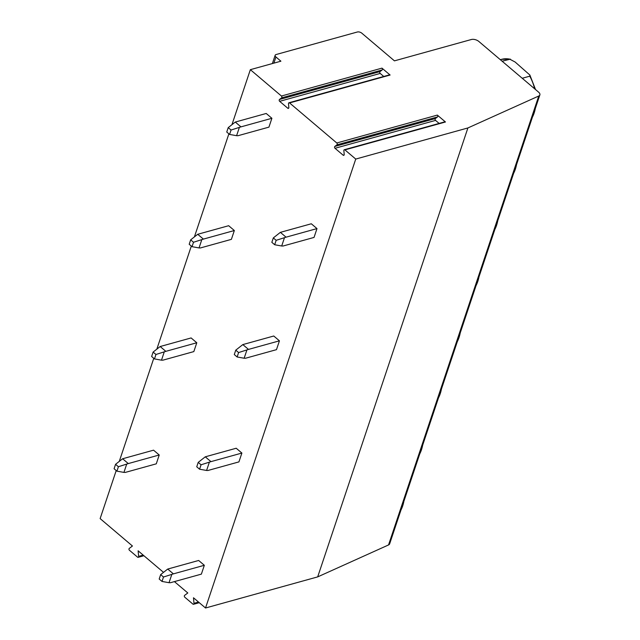 <?xml version="1.0" encoding="UTF-8"?>
<svg xmlns="http://www.w3.org/2000/svg" width="640" height="640" viewBox="0 0 640 640"><rect width="100%" height="100%" fill="white"/><g stroke="black" fill="none" stroke-linecap="round" stroke-linejoin="round"><path stroke-width="0.96" d="M174.416 581.608L187.8 592.96L184.624 595.368A1.088 0.736 -105.5 0 0 184.8 597.216L192.936 604.12A1.088 0.736 -105.5 0 0 193.992 603.312L193.48 597.776L205.536 608L317.688 576.888L388.544 544.944A5.456 2.832 18.5 0 0 389.648 543.856L539.864 94.92A5.456 2.832 18.5 0 0 538.56 92.12L478.816 41.44A5.456 2.832 18.5 0 0 471.4 39.504L394.44 60.856L361.792 33.16A3.272 1.696 18.5 0 0 357.344 32L276.128 54.528A3.272 1.696 18.5 0 0 275.152 55.296A3.272 1.696 18.5 0 0 275.936 56.976L280.904 61.192L250.352 69.672L232.096 124.232M116.216 470.544L100.136 518.6L132.44 546L129.264 548.416A1.088 0.736 -105.5 0 0 129.44 550.264L137.576 557.16A1.088 0.736 -105.5 0 0 138.632 556.36L138.12 550.816L163.376 572.24M228.88 133.848L194.544 236.464M191.32 246.08L156.984 348.696M153.768 358.312L119.432 460.928M250.352 69.672L281.424 96.024A1.088 0.736 -105.5 0 1 281.592 97.872L279.48 99.48A1.088 0.736 -105.5 0 0 279.648 101.328L287.784 108.232A1.088 0.736 -105.5 0 0 288.84 107.424L288.504 103.728A1.088 0.736 -105.5 0 1 289.56 102.928L336.784 142.984A1.088 0.736 -105.5 0 1 336.952 144.832L334.84 146.44A1.088 0.736 -105.5 0 0 335.008 148.288L343.144 155.184A1.088 0.736 -105.5 0 0 344.2 154.384L343.864 150.688A1.088 0.736 -105.5 0 1 344.92 149.888L355.744 159.064L205.536 608M164.152 352.208L161.496 360.168L162.896 360.176L193.832 351.592L196.792 342.76L191.112 337.944L160.168 346.528L165.848 351.344L155.952 354.488L154.48 358.912L151.64 356.504L153.12 352.08L155.952 354.488M201.704 239.976L199.048 247.928L200.448 247.944L231.384 239.36L234.344 230.528L228.664 225.712L197.72 234.288L203.4 239.104L193.512 242.256L192.032 246.68L189.192 244.272L190.672 239.848L193.512 242.256M171.704 574.744L169.04 582.696L170.44 582.712L201.376 574.128L204.336 565.288L198.656 560.472L167.72 569.056L173.392 573.872L163.504 577.024L162.024 581.44L159.184 579.032L160.664 574.616L163.504 577.024M209.256 462.512L206.592 470.464L207.992 470.472L238.928 461.896L241.888 453.056L236.208 448.24L205.272 456.824L210.952 461.64L201.056 464.792L199.576 469.208L196.736 466.8L198.216 462.384L201.056 464.792M246.808 350.28L244.144 358.232L245.544 358.24L276.48 349.656L279.44 340.824L273.76 336.008L242.824 344.592L248.504 349.408L238.608 352.56L237.128 356.976L234.288 354.568L235.768 350.152L238.608 352.56M284.36 238.04L281.696 246L283.096 246.008L314.04 237.424L316.992 228.592L311.312 223.776L280.376 232.352L286.056 237.176L276.16 240.32L274.68 244.744L271.84 242.336L273.32 237.912L276.16 240.32M126.6 464.448L123.944 472.4L125.336 472.408L156.28 463.832L159.232 454.992L153.56 450.176L122.616 458.76L128.296 463.576L118.4 466.728L116.928 471.144L114.088 468.736L115.56 464.32L118.4 466.728M239.256 127.744L236.6 135.696L238 135.712L268.936 127.128L271.896 118.288L266.216 113.472L235.28 122.056L240.952 126.872L231.064 130.024L229.584 134.44L226.744 132.032L228.224 127.616L231.064 130.024M159.232 454.992L128.296 463.576M115.56 464.32L122.616 458.76M116.928 471.144L123.944 472.4M196.792 342.76L165.848 351.344M153.12 352.08L160.168 346.528M154.48 358.912L161.496 360.168M234.344 230.528L203.4 239.104M190.672 239.848L197.72 234.288M192.032 246.68L199.048 247.928M204.336 565.288L173.392 573.872M160.664 574.616L167.72 569.056M162.024 581.44L169.04 582.696M241.888 453.056L210.952 461.64M198.216 462.384L205.272 456.824M199.576 469.208L206.592 470.464M279.44 340.824L248.504 349.408M235.768 350.152L242.824 344.592M237.128 356.976L244.144 358.232M316.992 228.592L286.056 237.176M273.32 237.912L280.376 232.352M274.68 244.744L281.696 246M522.232 78.272L529.768 76.184L529.864 75.024L535.528 89.544M502.128 61.216L510.384 59.144L501.592 59.344A35.448 23.992 -105.5 0 1 509.664 59.128L515.128 62.024L529.864 75.024M344.328 149.72L444.888 121.824A1.088 0.736 74.5 0 1 445.472 121.992L437.336 115.088A1.088 0.736 74.5 0 1 437.504 116.936L435.392 118.544A1.088 0.736 -105.5 0 0 435.56 120.392L439.128 123.424M288.976 102.76L389.528 74.864A1.088 0.736 74.5 0 1 390.112 75.032L381.976 68.136A1.088 0.736 74.5 0 1 382.144 69.976L380.032 71.584A1.088 0.736 -105.5 0 0 380.2 73.432L383.768 76.464M355.744 159.064L467.896 127.952L538.76 96.016A5.456 2.832 18.5 0 0 539.864 94.92M467.896 127.952L317.688 576.888M271.896 118.288L240.952 126.872M228.224 127.616L235.28 122.056M229.584 134.44L236.6 135.696M138.632 556.36L143.168 555.096M275.936 56.976L273.872 63.144M532.408 117.2A35.448 23.992 -105.5 0 0 535.32 108.48M534.632 88.784A35.448 23.992 -105.5 0 0 529.768 76.184M400.976 510.016A35.448 23.992 -105.5 0 0 403.888 501.296M419.752 453.896A35.448 23.992 -105.5 0 0 422.664 445.184M438.528 397.784A35.448 23.992 -105.5 0 0 441.44 389.064M457.304 341.664A35.448 23.992 -105.5 0 0 460.216 332.952M476.08 285.552A35.448 23.992 -105.5 0 0 478.992 276.832M494.856 229.432A35.448 23.992 -105.5 0 0 497.768 220.712M513.632 173.312A35.448 23.992 -105.5 0 0 516.544 164.6M437.336 115.088L336.784 142.984M390.112 75.032L289.56 102.928M381.976 68.136L281.424 96.024M445.472 121.992L344.92 149.888M343.144 155.184L344.152 154.912M335.008 148.288L435.56 120.392M334.84 146.44L435.392 118.544M336.952 144.832L437.504 116.936M287.784 108.232L288.792 107.952M279.648 101.328L380.2 73.432M279.48 99.48L380.032 71.584M281.592 97.872L382.144 69.976M538.76 96.016L388.544 544.944M193.992 603.312L198.528 602.056M143.912 555.736L138.16 557.328M275.152 55.296L272.392 63.552M500.336 59.696L501.592 59.344M536.392 105.296L531.88 118.768M404.952 498.112L400.448 511.584M423.728 442L419.224 455.464M442.504 385.88L438 399.352M461.28 329.768L456.776 343.232M480.064 273.648L475.552 287.12M498.84 217.528L494.328 231M517.616 161.416L513.104 174.888M199.272 602.688L193.52 604.288"/></g></svg>
